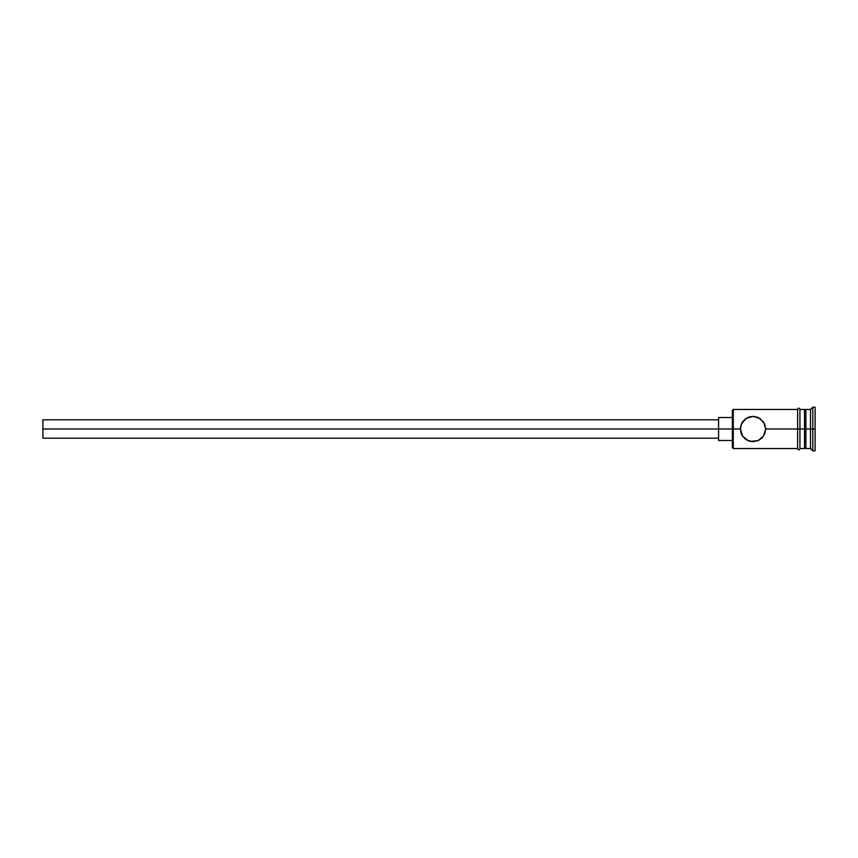 <?xml version="1.0" encoding="UTF-8"?>
<svg xmlns="http://www.w3.org/2000/svg" width="858" height="858" viewBox="0 0 858 858"><rect width="100%" height="100%" fill="white"/><g stroke="black" fill="none" stroke-linecap="round" stroke-linejoin="round"><path stroke-width="1.29" d="M750.514 441.387L753.056 441.645L748.112 440.637L742.588 436.1L740.668 431.531L740.668 426.447L742.599 421.889L745.034 419.23L748.133 417.353L753.056 416.355L760.102 418.511L764.682 424.066L765.69 429L763.502 436.1L757.957 440.647L750.503 441.377L745.988 439.489L742.588 436.1L740.411 429L732.367 429L732.367 447.619L732.367 429L42.9 429L42.9 438.191L42.9 429L718.575 429L718.575 440.486L718.575 429L732.367 429L732.367 410.381L733.279 448.53L733.279 429L740.411 429L740.508 427.391M741.248 424.485L742.041 422.779L741.248 424.485M742.309 422.329L742.813 421.589L742.309 422.329M797.629 409.234L797.629 429L799.935 429L799.935 409.234C799.173 407.754 798.401 407.754 797.629 409.234L797.629 448.766C798.401 450.246 799.163 450.246 799.935 448.766L799.935 429L804.525 429L804.525 448.53L804.525 429L805.909 429L805.909 409.47L805.909 429L810.499 429L810.499 448.53L810.499 429L812.805 429L812.805 407.164L812.805 429L815.1 429L815.1 407.164L815.1 450.836L815.1 429L812.805 429L812.805 450.836L812.805 429L805.909 429L805.909 448.53L805.909 429L765.69 429L765.679 428.453M740.411 429L741.419 424.045L745.999 418.511L753.034 416.355L757.957 417.353L763.502 421.9L765.69 429L764.682 433.944L761.968 437.955L757.957 440.647L760.102 439.489M757.957 440.647L753.056 441.645M748.176 440.669L749.474 441.119M746.063 439.543L746.889 440.036M744.186 438.02L745.087 438.813M810.499 429L810.499 409.47L810.499 429M804.525 409.47L804.525 429L804.525 409.47L799.935 409.47M799.935 448.766L799.935 409.234M765.69 429L797.629 429L797.629 448.766M745.988 418.511L745.087 419.176M750.439 416.634L749.474 416.881M797.629 409.47L733.279 409.47L733.279 429L733.279 409.47L732.367 410.381M742.309 435.671L742.813 436.411M718.575 417.514L718.575 429L718.575 417.514L732.367 417.514M42.9 419.809L42.9 429L42.9 419.809L718.575 419.809M741.248 433.515L742.041 435.221M797.629 448.53L733.279 448.53L732.367 447.619M718.575 438.191L42.9 438.191M732.367 440.486L718.575 440.486M815.1 450.836L812.805 450.836L810.499 448.53L805.909 448.53L804.525 447.157M804.525 448.53L799.935 448.53M815.1 407.164L812.805 407.164L810.499 409.47L805.909 409.47L804.525 410.843"/></g></svg>
